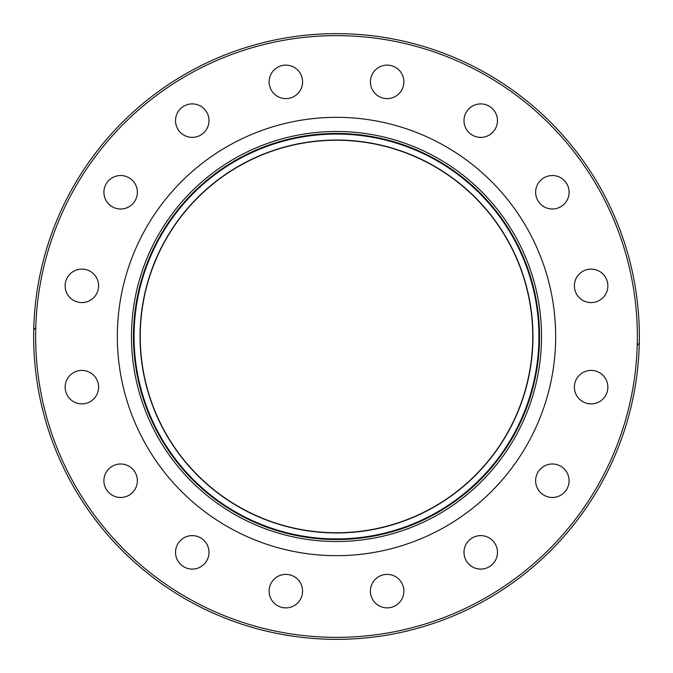 <?xml version="1.0" encoding="UTF-8"?>
<svg xmlns="http://www.w3.org/2000/svg" width="673" height="673" viewBox="0 0 673 673"><rect width="100%" height="100%" fill="white"/><g stroke="black" fill="none" stroke-linecap="round" stroke-linejoin="round"><path stroke-width="1.01" d="M35.77 327.591L33.726 329.888M637.222 345.409L639.274 343.112M371.689 75.469A16.732 16.732 0 0 1 393.554 66.408A16.732 16.732 0 0 1 402.614 88.281A16.732 16.732 0 0 1 380.741 97.333A16.732 16.732 0 0 1 371.689 75.469M468.896 108.807A16.732 16.732 0 0 1 492.569 108.807A16.732 16.732 0 0 1 492.569 132.472A16.732 16.732 0 0 1 468.896 132.472A16.732 16.732 0 0 1 468.896 108.807M545.954 176.806A16.732 16.732 0 0 1 567.827 185.857A16.732 16.732 0 0 1 558.767 207.73A16.732 16.732 0 0 1 536.903 198.67A16.732 16.732 0 0 1 545.954 176.806M591.13 269.116A16.732 16.732 0 0 1 607.862 285.848A16.732 16.732 0 0 1 591.13 302.589A16.732 16.732 0 0 1 574.389 285.848A16.732 16.732 0 0 1 591.13 269.116M597.531 371.689A16.732 16.732 0 0 1 606.592 393.554A16.732 16.732 0 0 1 584.719 402.614A16.732 16.732 0 0 1 575.659 380.741A16.732 16.732 0 0 1 597.531 371.689M564.193 468.896A16.732 16.732 0 0 1 564.193 492.569A16.732 16.732 0 0 1 540.528 492.569A16.732 16.732 0 0 1 540.528 468.896A16.732 16.732 0 0 1 564.193 468.896M496.194 545.954A16.732 16.732 0 0 1 487.134 567.827A16.732 16.732 0 0 1 465.27 558.767A16.732 16.732 0 0 1 474.33 536.903A16.732 16.732 0 0 1 496.194 545.954M403.884 591.13A16.732 16.732 0 0 1 387.152 607.862A16.732 16.732 0 0 1 370.411 591.13A16.732 16.732 0 0 1 387.152 574.389A16.732 16.732 0 0 1 403.884 591.13M301.311 597.531A16.732 16.732 0 0 1 279.446 606.592A16.732 16.732 0 0 1 270.386 584.719A16.732 16.732 0 0 1 292.259 575.667A16.732 16.732 0 0 1 301.311 597.531M204.104 564.193A16.732 16.732 0 0 1 180.431 564.193A16.732 16.732 0 0 1 180.431 540.528A16.732 16.732 0 0 1 204.104 540.528A16.732 16.732 0 0 1 204.104 564.193M127.046 496.194A16.732 16.732 0 0 1 105.173 487.143A16.732 16.732 0 0 1 114.233 465.27A16.732 16.732 0 0 1 136.097 474.33A16.732 16.732 0 0 1 127.046 496.194M81.87 403.884A16.732 16.732 0 0 1 65.138 387.152A16.732 16.732 0 0 1 81.87 370.411A16.732 16.732 0 0 1 98.611 387.152A16.732 16.732 0 0 1 81.87 403.884M75.469 301.311A16.732 16.732 0 0 1 66.408 279.446A16.732 16.732 0 0 1 88.281 270.386A16.732 16.732 0 0 1 97.333 292.259A16.732 16.732 0 0 1 75.469 301.311M108.807 204.104A16.732 16.732 0 0 1 108.807 180.431A16.732 16.732 0 0 1 132.472 180.431A16.732 16.732 0 0 1 132.472 204.104A16.732 16.732 0 0 1 108.807 204.104M176.806 127.046A16.732 16.732 0 0 1 185.857 105.173A16.732 16.732 0 0 1 207.73 114.233A16.732 16.732 0 0 1 198.67 136.097A16.732 16.732 0 0 1 176.806 127.046M269.116 81.87A16.732 16.732 0 0 1 285.848 65.138A16.732 16.732 0 0 1 302.589 81.87A16.732 16.732 0 0 1 285.848 98.611A16.732 16.732 0 0 1 269.116 81.87M555.671 336.5A219.171 219.171 0 0 1 226.919 526.303A219.171 219.171 0 0 1 226.919 146.697A219.171 219.171 0 0 1 555.671 336.5M639.35 336.5A302.85 302.85 0 0 0 333.194 33.667A302.85 302.85 0 0 0 33.726 343.112A302.85 302.85 0 0 0 339.806 639.333A302.85 302.85 0 0 0 639.35 336.5A302.85 302.85 0 0 0 333.194 33.667A302.85 302.85 0 0 0 33.726 343.112A302.85 302.85 0 0 0 339.806 639.333A302.85 302.85 0 0 0 639.35 336.5M539.527 336.5A203.027 203.027 0 0 1 234.986 512.33A203.027 203.027 0 0 1 234.986 160.67A203.027 203.027 0 0 1 539.527 336.5M140.245 336.5A196.255 196.255 0 0 0 434.623 506.458A196.255 196.255 0 0 0 434.623 166.542A196.255 196.255 0 0 0 140.245 336.5M538.93 336.5A202.43 202.43 0 0 1 235.281 511.808A202.43 202.43 0 0 1 235.281 161.192A202.43 202.43 0 0 1 538.93 336.5M140.043 336.5A196.457 196.457 0 0 0 434.724 506.634A196.457 196.457 0 0 0 434.724 166.366A196.457 196.457 0 0 0 140.043 336.5M637.356 336.5A300.856 300.856 0 0 1 186.068 597.052A300.856 300.856 0 0 1 186.068 75.948A300.856 300.856 0 0 1 637.356 336.5M541.521 336.5A205.021 205.021 0 0 0 233.985 158.946A205.021 205.021 0 0 0 233.985 514.054A205.021 205.021 0 0 0 541.521 336.5"/></g></svg>
